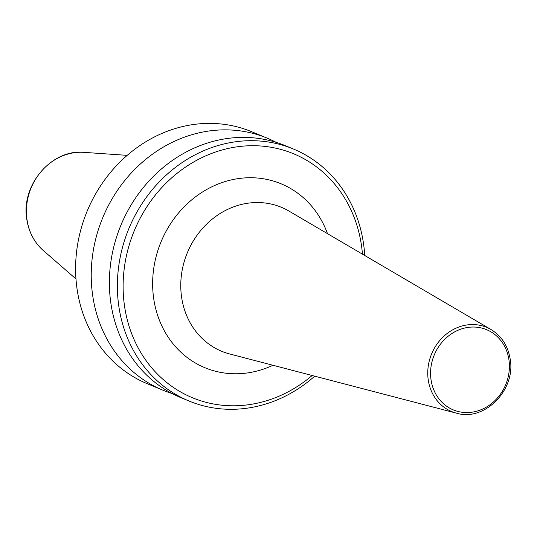 <?xml version="1.0" encoding="UTF-8"?>
<svg xmlns="http://www.w3.org/2000/svg" width="537" height="537" viewBox="0 0 537 537"><rect width="100%" height="100%" fill="white"/><g stroke="black" fill="none" stroke-linecap="round" stroke-linejoin="round"><path stroke-width="0.81" d="M172.075 393.514A136.385 121.516 -67.5 0 1 162.825 390.164L147.212 383.693A136.385 121.516 -67.5 0 1 77.147 289.591A136.385 121.516 -67.5 0 1 124.799 157.475A136.385 121.516 -67.5 0 1 251.618 131.699L267.231 138.17A136.385 121.516 -67.5 0 1 276.146 142.345M162.825 390.164A136.385 121.516 -67.5 0 1 92.767 296.062A136.385 121.516 -67.5 0 1 140.412 163.946A136.385 121.516 -67.5 0 1 267.231 138.17M314.736 376.168A136.385 121.516 -67.5 0 1 188.977 400.998L180.989 397.689A136.385 121.516 -67.5 0 1 110.924 303.586A136.385 121.516 -67.5 0 1 158.576 171.471A136.385 121.516 -67.5 0 1 285.395 145.695L293.383 149.004A136.385 121.516 -67.5 0 1 363.442 243.107A136.385 121.516 -67.5 0 1 364.737 255.498M188.977 400.998A136.385 121.516 -67.5 0 1 118.919 306.896A136.385 121.516 -67.5 0 1 166.564 174.78A136.385 121.516 -67.5 0 1 293.383 149.004M312.158 375.497A132.055 117.663 -67.5 0 1 124.611 306.634A132.055 117.663 -67.5 0 1 224.117 149.427A132.055 117.663 -67.5 0 1 361.381 244.872A132.055 117.663 -67.5 0 1 362.441 254.149M428.264 380.109A45.585 40.617 -67.5 0 1 446.267 334.182A45.585 40.617 -67.5 0 1 491.046 329.55L288.966 211.075A77.932 69.441 -67.5 0 0 212.41 218.989A77.932 69.441 -67.5 0 0 181.647 297.505A77.932 69.441 -67.5 0 0 229.755 353.99L456.41 413.148A45.585 40.617 -67.5 0 1 428.264 380.109M431.057 379.954A43.43 38.691 -67.5 0 1 463.78 328.255A43.43 38.691 -67.5 0 1 508.915 359.642A43.43 38.691 -67.5 0 1 476.191 411.342A43.43 38.691 -67.5 0 1 431.057 379.954M27.031 219.848A55.472 49.424 -67.5 0 1 84.034 152.36C51.471 148.85 20.534 185.527 26.85 219.593C28.85 232.219 34.348 242.543 43.343 250.564A55.472 49.424 -67.5 0 1 27.031 219.848M272.971 365.267A99.54 88.692 -67.5 0 1 153.763 299.028A99.54 88.692 -67.5 0 1 219.754 183.399A99.54 88.692 -67.5 0 1 327.496 233.662M456.41 413.148C484.495 421.907 516.097 389.842 510.15 358.951C507.962 345.848 501.592 336.048 491.046 329.55M84.034 152.36L127.195 155.354M43.343 250.564L75.979 278.972"/></g></svg>
